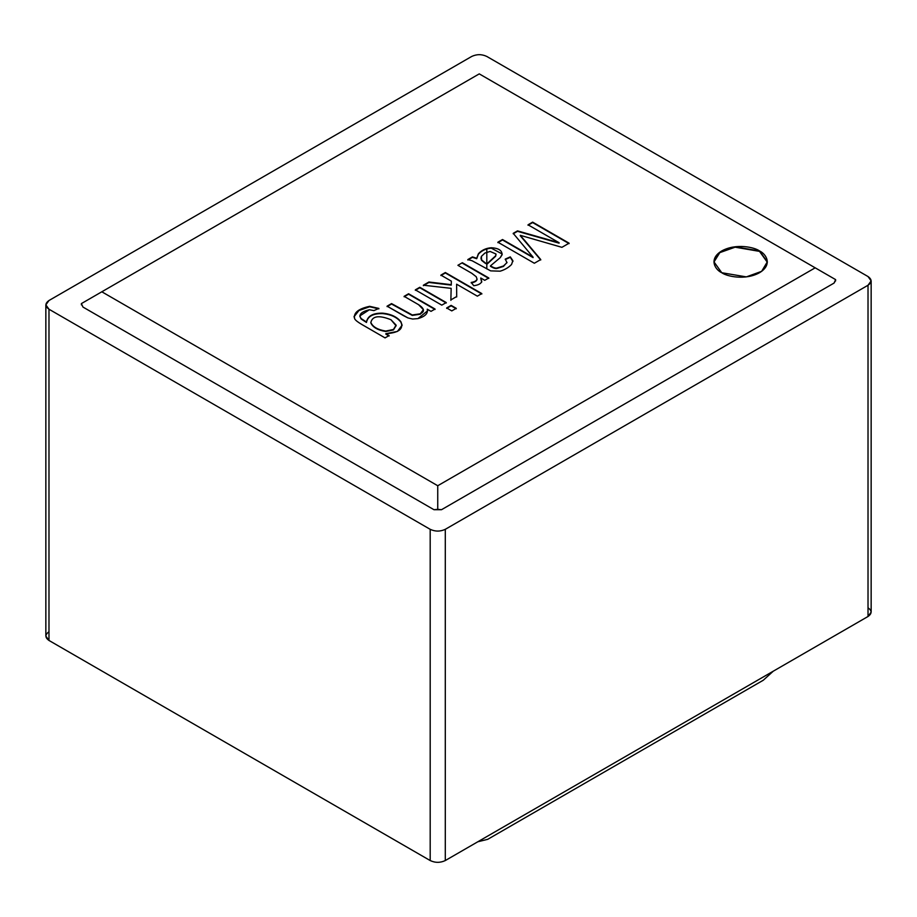 <?xml version="1.0" encoding="UTF-8"?>
<svg xmlns="http://www.w3.org/2000/svg" width="917" height="917" viewBox="0 0 917 917"><rect width="100%" height="100%" fill="white"/><g stroke="black" fill="none" stroke-linecap="round" stroke-linejoin="round"><path stroke-width="1.38" d="M101.821 291.789L437.741 485.735L815.179 267.821L479.259 73.876L101.821 291.789L479.259 73.876L835.616 279.616L834.057 283.078L441.513 509.703L433.97 509.703L82.943 307.046L81.384 303.596L101.821 291.789L81.384 303.596L82.943 307.046L433.97 509.703L441.513 509.703L433.97 509.703L437.741 509.336L437.741 485.735L101.821 291.789M404.122 296.34L408.581 293.761L435.036 309.029L431.013 311.356L427.253 309.189C428.228 313.431 425.121 316.571 417.923 318.6L412.661 319.036L407.95 317.924L387.077 306.175L391.548 303.596L412.272 314.978L420.284 313.797C425.007 311.608 424.433 308.57 418.588 304.685L404.122 296.34L418.588 304.685L423.402 309.659L420.284 313.797L412.272 314.978L391.548 303.596L387.077 306.175L403.342 315.563L407.95 317.924L412.661 319.036L417.923 318.6L427.54 310.863L427.253 309.189L431.013 311.356L435.036 309.029L408.581 293.761L404.122 296.34M446.671 307.952L451.13 305.372L456.253 308.33L451.783 310.909L446.671 307.952L451.783 310.909L456.253 308.33L451.13 305.372L446.671 307.952M481.666 281.748L480.772 278.011L484.772 280.315L488.807 277.989L462.351 262.72L457.904 265.288L462.351 262.72L488.807 277.989L484.772 280.315L480.772 278.011L481.666 281.748C480.714 283.846 478.078 285.164 473.757 285.703L471.212 282.436C474.559 281.909 476.496 280.797 477.035 279.1L476.232 276.728L471.739 273.266L457.904 265.288L471.739 273.266L476.232 276.728L477.035 279.1C476.496 280.797 474.559 281.909 471.212 282.436L473.757 285.703C478.078 285.164 480.714 283.846 481.666 281.748L481.757 281.106M528.032 224.803L532.639 222.132L569.102 243.188L561.915 247.326L520.283 235.325L561.915 247.326L569.102 243.188L532.639 222.132L528.032 224.803L559.095 242.73L528.032 224.803M524.192 239.818L540.743 259.557L534.336 263.248L497.885 242.203L502.516 239.52L533.075 257.173L513.222 233.342L517.497 230.878L559.095 242.73L517.497 230.878L513.222 233.342L533.075 257.173L502.516 239.52L497.885 242.203L534.336 263.248L540.743 259.557L520.283 235.325M721.759 272.727C715.489 269.976 708.05 259.144 721.759 250.937C735.996 243.016 754.748 247.315 759.505 250.937C765.787 253.688 773.214 264.509 759.505 272.727C745.28 280.648 726.528 276.349 721.759 272.727L746.346 276.888L761.649 271.329L767.323 261.826L759.505 250.937L734.93 246.776L719.627 252.335L713.953 261.826L721.759 272.727M502.012 254.926C502.31 250.547 498.756 248.163 491.329 247.75C486.033 248.129 481.723 250.123 478.387 253.768L476.714 258.697L472.45 257.322L467.83 259.992L472.45 256.886L476.714 258.262L478.387 253.768C481.723 250.123 486.033 248.129 491.329 247.75C498.756 248.163 502.31 250.547 502.012 254.926L500.258 257.643L490.457 265.861C493.22 267.569 495.318 268.314 496.762 268.073L503.422 265.999L506.963 262.663L505.267 259.098L510.288 256.875L512.855 260.634L511.571 264.451C508.626 267.535 504.831 269.77 500.166 271.18L490.652 270.87L472.083 260.737L467.83 259.557L472.45 256.886L476.714 258.262L472.45 256.886L467.83 259.557L472.083 260.737L490.652 270.87L500.166 271.18C504.831 269.77 508.626 267.535 511.571 264.451L512.855 260.634L510.288 256.875L505.267 259.098L506.963 262.663L503.422 265.999L496.762 268.073C495.318 268.314 493.22 267.569 490.457 265.861L500.258 257.643L502.195 254.227M440.894 275.111L445.353 272.532L481.815 293.578L477.344 296.157L456.62 284.19L456.689 296.535L450.866 299.893L451.153 288.351L423.39 285.21L428.927 282.012L451.256 284.683L451.347 281.152L440.894 275.111L451.347 281.152L451.256 284.683L428.927 282.012L423.39 285.21L451.153 288.351L450.866 299.893L456.689 296.535L456.62 284.19L477.344 296.157L481.815 293.578L445.353 272.532L440.894 275.111M415.332 289.864L419.803 287.285L446.258 302.564L441.788 305.143L415.332 289.864L441.788 305.143L446.258 302.564L419.803 287.285L415.332 289.864M385.06 337.892L362.204 324.687C358.088 322.325 355.601 320.4 354.719 318.91C353.125 313.018 358.1 308.823 369.62 306.324L378.87 308.421L373.918 310.599L369.379 309.751C361.08 311.791 358.306 314.714 361.08 318.52L366.468 322.027C367.648 315.895 373.104 312.949 382.825 313.167C391.032 314.05 397.05 316.892 400.889 321.718C403.893 328.871 398.872 332.86 385.839 333.685L389.095 335.565L385.06 337.892L389.095 335.565L385.839 333.685L397.416 331.427L402.105 325.191L400.889 321.718C397.05 316.892 391.032 314.05 382.825 313.167C373.104 312.949 367.648 315.895 366.468 322.027L361.08 318.52L359.785 315.929L369.379 309.751L373.918 310.599L378.87 308.421L369.62 306.324L358.742 310.21L354.042 316.537L354.719 318.91C355.601 320.4 358.088 322.325 362.204 324.687L385.06 337.892M868.021 607.776C872.09 610.676 872.09 613.588 868.021 616.488L445.295 860.547C440.252 862.908 435.22 862.908 430.188 860.547L430.188 529.315L48.979 309.224L48.979 640.456L430.188 860.547C435.22 862.908 440.252 862.908 445.295 860.547L868.021 616.488L868.021 285.256L445.295 529.315L445.295 860.547L445.295 529.315C440.252 531.665 435.22 531.665 430.188 529.315L430.188 860.547L48.979 640.456L48.979 309.224L45.85 304.868L48.979 300.512L471.705 56.453C476.748 54.092 481.78 54.092 486.812 56.453L868.021 276.544L871.15 280.9L868.021 285.256L868.021 616.488L871.15 612.132L871.15 280.9M486.812 268.933L486.812 264.211L486.812 268.933M486.812 263.775L486.812 252.565L486.812 263.775M486.812 252.129L486.812 248.931L486.812 252.129M45.85 304.868L45.85 636.1L48.979 640.456C44.91 637.556 44.91 634.644 48.979 631.744M477.814 841.783L487.752 839.307L763.288 680.231L773.226 671.221L763.288 680.231L487.752 839.307L477.814 841.783M471.705 56.453L48.979 300.512C44.91 303.412 44.91 306.324 48.979 309.224L430.188 529.315C435.22 531.665 440.252 531.665 445.295 529.315L868.021 285.256C872.09 282.356 872.09 279.444 868.021 276.544L486.812 56.453C481.78 54.092 476.748 54.092 471.705 56.453M835.559 280.464L834.057 283.078L835.559 280.464M437.741 509.336L441.513 509.703L834.057 283.078L835.616 279.616L815.179 267.821L437.741 485.735L437.741 509.336M767.323 262.044L759.505 251.373L735.125 247.189L719.822 252.622L713.953 262.044L719.822 252.622L735.125 247.189L759.505 251.373L767.323 262.262M528.032 225.238L532.639 222.132L569.102 243.624L532.639 222.567L528.032 225.238M520.283 235.761L540.743 259.992M497.885 242.638L502.516 239.52L533.075 257.608L502.516 239.967L497.885 242.638M513.222 233.778L517.497 230.878L559.095 243.165L517.497 231.313L513.222 233.778M476.714 258.697L478.387 254.204C481.723 250.559 486.033 248.564 491.329 248.186L502.195 254.009L491.329 248.186C486.033 248.564 481.723 250.559 478.387 254.204L476.714 258.697M490.457 266.297L490.457 266.297C493.22 268.005 495.318 268.75 496.762 268.509L503.422 266.434L507.021 262.365L503.422 266.434L496.762 268.509C495.318 268.75 493.22 268.005 490.457 266.297M505.267 259.534L510.288 256.875L512.912 261.494L510.288 257.31L505.267 259.534M512.924 261.276L512.855 260.634M485.311 263.328L481.551 260.313L480.989 258.445L481.551 260.313L486.916 264.279L481.551 259.878L480.989 258.009L481.402 256.37L484.921 253.046L490.091 251.441L495.937 253.975L496.051 254.846M486.916 263.844L495.627 255.843L495.937 253.975L495.627 255.843L486.916 263.844L495.627 256.279L495.937 254.41L495.627 256.279L486.916 264.279M495.937 253.975L490.091 251.441L484.921 253.046L481.402 256.37L481.551 259.878L485.311 262.892M462.351 263.156L488.807 278.424L462.351 263.156M480.772 278.447L481.666 282.184L480.772 278.447M477.069 279.1L477.035 279.536C476.496 281.232 474.559 282.344 471.212 282.872C474.559 282.344 476.496 281.232 477.035 279.536L477.035 279.1M440.894 275.547L445.353 272.532L481.815 294.013L445.353 272.968L440.894 275.547M456.62 284.625L456.689 296.97L456.62 284.625M450.866 300.329L451.153 288.351L450.866 300.329M423.39 285.645L428.927 282.012L451.256 285.118L451.347 281.152L451.256 285.118L428.927 282.447L423.39 285.645M446.671 308.387L451.13 305.372L456.253 308.765L451.13 305.808L446.671 308.387M415.332 290.299L419.803 287.285L446.258 303L419.803 287.72L415.332 290.299M404.122 296.776L408.581 293.761L435.036 309.465L408.581 294.197L404.122 296.776M427.253 309.625L427.54 311.081L427.253 309.625M387.077 306.61L391.548 303.596L412.272 315.414L420.284 314.233L423.402 310.095L420.284 314.233L412.272 315.414L391.548 304.031L387.077 306.61M354.042 316.755L358.914 310.542L369.62 306.771L378.87 308.857L369.62 306.771L358.914 310.542L354.042 316.755M359.796 316.147L361.08 318.956L366.468 322.463C367.648 316.331 373.104 313.385 382.825 313.603C391.032 314.485 397.05 317.328 400.889 322.154L402.093 325.409L400.889 322.154C397.05 317.328 391.032 314.485 382.825 313.603C373.104 313.385 367.648 316.331 366.468 322.463L361.08 318.956L359.785 315.929M366.422 321.328L366.468 322.027M385.839 334.12L389.095 336L385.839 334.12M370.846 322.291L370.858 322.956C372.818 327.346 377.793 330.2 385.77 331.495L393.462 329.914L396.11 325.558L393.462 329.914L385.77 331.495C377.793 330.2 372.818 327.346 370.858 322.956L370.846 322.291M396.11 325.122L390.963 319.735C379.042 315.001 372.348 315.918 370.858 322.52C372.818 326.91 377.793 329.765 385.77 331.06L393.462 329.478L396.11 325.122L393.462 329.478L385.77 331.06C377.793 329.765 372.818 326.91 370.858 322.52C372.348 315.918 379.042 315.001 390.963 319.735L396.133 325.867M81.384 304.868L81.384 303.596M835.616 279.616L835.616 280.9"/></g></svg>
